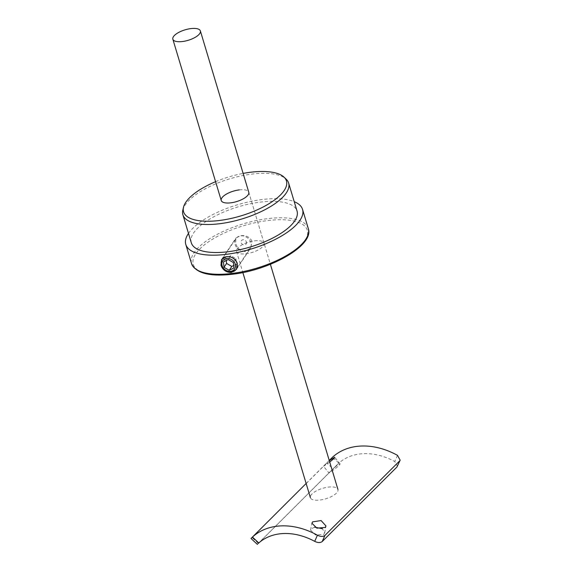 <?xml version="1.0" encoding="UTF-8"?>
<svg xmlns="http://www.w3.org/2000/svg" width="573" height="573" viewBox="0 0 573 573"><rect width="100%" height="100%" fill="white"/><g stroke="black" fill="none" stroke-linecap="round" stroke-linejoin="round"><path stroke-width="0.43" stroke-dasharray="2.87 2.15" d="M314.684 527.181L311.318 528.757L310.537 530.125L315.537 535.017L323.852 534.351L324.647 532.897L322.434 528.714M329.719 462.039L323.53 466.286L329.303 460.663M330.163 471.708C325.292 475.834 334.833 469.23 339.152 465.484L340.126 463.929L335.986 466.264L328.959 472.983L323.53 466.286M259.003 542.767L338.836 463.12A60.946 46.026 45.1 0 1 394.768 461.501L397.44 466.3M331.072 458.608L326.789 462.998L333.106 468.864M258.373 543.397L252.063 537.531L326.789 462.998M252.063 537.531L252.428 537.08M312.027 493.933A14.375 5.458 -16.7 0 0 310.401 497.715A14.375 5.458 -16.7 0 0 321.496 499.814A14.375 5.458 -16.7 0 0 336.315 493.231A14.375 5.458 -16.7 0 0 337.941 489.449A14.375 5.458 -16.7 0 0 326.846 487.344A14.375 5.458 -16.7 0 0 312.027 493.933M252.013 241.226C249.771 236.986 245.953 235.145 240.545 235.704L235.933 238.01L235.682 243.181C237.243 248.438 240.445 251.21 245.287 251.497L250.766 247.894L252.013 241.226M215.591 181.677A53.697 20.392 163.3 0 1 243.124 173.411M182.837 210.105A55.194 20.965 163.3 0 1 252.328 174.049A55.194 20.965 163.3 0 1 286.12 179.12M191.303 242.794A55.194 20.965 163.3 0 1 260.736 202.068A55.194 20.965 163.3 0 1 297.043 211.072M188.481 233.397A60.946 23.149 163.3 0 1 262.463 199.483A60.946 23.149 163.3 0 1 294.221 201.667M254.598 240.839A14.375 5.458 163.3 0 1 264.053 243.181A14.375 5.458 163.3 0 1 245.975 253.789A14.375 5.458 163.3 0 1 236.52 251.44A14.375 5.458 163.3 0 1 254.598 240.839M239.313 189.892A14.375 5.458 163.3 0 1 248.768 192.234L270.392 264.296M246.411 241.985A2.872 2.421 33.7 0 1 244.542 244.85A2.872 2.421 33.7 0 1 241.147 242.615A2.872 2.421 33.7 0 1 243.016 239.758A2.872 2.421 33.7 0 1 246.411 241.985M235.073 244.456A8.624 7.256 -146.3 0 0 242.035 250.924A8.624 7.256 -146.3 0 0 250.15 248.288A8.624 7.256 -146.3 0 0 250.874 242.565A8.624 7.256 -146.3 0 0 243.912 236.097A8.624 7.256 -146.3 0 0 235.797 238.726A8.624 7.256 -146.3 0 0 235.073 244.456M233.691 265.492L236.52 264.06L235.997 258.674L230.761 255.673L226.049 258.043L226.292 260.5M226.049 258.043L223.463 261.933M230.761 255.673L228.169 259.555M235.997 258.674L233.404 262.563M236.52 264.06L233.934 267.949M338.836 463.12L332.498 457.233M397.497 455.349L394.768 461.501M308.281 228.527A60.946 23.149 -16.7 0 0 268.193 218.585A60.946 23.149 -16.7 0 0 191.525 263.551M232.43 274.116A59.506 22.598 163.3 0 1 195.765 253.832A59.506 22.598 163.3 0 1 268.143 220.505A59.506 22.598 163.3 0 1 304.807 240.789A59.506 22.598 163.3 0 1 232.43 274.116M236.305 269.074A8.624 7.256 33.7 0 1 228.197 271.702A8.624 7.256 33.7 0 1 221.228 265.235A8.624 7.256 33.7 0 1 221.952 259.512M226.758 256.661A8.624 7.256 33.7 0 1 231.127 257.213M324.647 532.897L326.001 525.993M340.126 463.929L334.696 457.233M257.606 544.049L337.067 464.81M306.132 483.476L329.231 460.434M310.537 530.125L311.898 523.221M236.52 251.44L242.852 272.555M221.622 259.49L235.933 238.01M248.768 192.234L264.053 243.181M236.456 269.374L250.766 247.894M237.308 267.57L250.15 248.288M222.861 258.151L235.797 238.726"/><path stroke-width="0.86" d="M312.672 521.845L321.109 520.571L326.001 525.993L325.206 527.447L316.89 528.148L311.898 523.221L312.672 521.845M322.434 528.714L314.684 527.181M329.303 460.663L334.696 457.233L333.701 458.772L329.719 462.039M252.063 537.531L252.428 537.08L258.774 542.975L258.373 543.397L259.003 542.767M257.606 544.049L257.341 544.35L251.024 538.484L306.132 483.476M314.699 541.356L317.428 535.203C320.536 536.751 323.036 536.822 324.927 535.418L322.212 541.549C320.328 542.939 317.822 542.875 314.699 541.356A60.946 46.026 45.1 0 0 258.774 542.975L258.373 543.397M322.212 541.549L396.946 467.016L400.155 460.176L397.497 455.349A69.569 52.537 -134.9 0 0 332.498 457.233L329.231 460.434M400.155 460.176L396.946 467.016M324.927 535.418L399.66 460.893M317.428 535.203A69.569 52.537 -134.9 0 0 252.428 537.08M174.464 35.426A14.375 5.458 -16.7 0 0 172.845 39.2A14.375 5.458 -16.7 0 0 183.933 41.306A14.375 5.458 -16.7 0 0 198.759 34.717A14.375 5.458 -16.7 0 0 200.378 30.942A14.375 5.458 -16.7 0 0 189.291 28.836A14.375 5.458 -16.7 0 0 174.464 35.426M226.571 256.683C231.736 256.453 235.317 258.667 237.301 263.301L236.456 269.374L231.313 272.469C226.278 272.497 222.833 270.098 220.97 265.256L221.622 259.49L226.571 256.683M243.124 173.411A53.697 20.392 163.3 0 1 251.117 172.179A53.697 20.392 163.3 0 1 283.986 177.107A53.697 20.392 163.3 0 1 271.838 201.897A53.697 20.392 163.3 0 1 218.886 220.555A53.697 20.392 163.3 0 1 183.51 207.254A53.697 20.392 163.3 0 1 215.591 181.677M283.986 177.107L286.12 179.12A55.194 20.965 163.3 0 1 288.634 183.052A55.194 20.965 163.3 0 1 219.201 223.778A55.194 20.965 163.3 0 1 182.894 214.775A55.194 20.965 163.3 0 1 182.837 210.105L183.51 207.254M288.634 183.052L297.043 211.072A55.194 20.965 163.3 0 1 227.61 251.798A55.194 20.965 163.3 0 1 191.303 242.794L182.894 214.775M294.221 201.667A60.946 23.149 163.3 0 1 302.551 209.417A60.946 23.149 163.3 0 1 225.884 254.383A60.946 23.149 163.3 0 1 185.795 244.449A60.946 23.149 163.3 0 1 188.481 233.397M200.378 30.942L248.768 192.234A14.375 5.458 163.3 0 1 230.69 202.842A14.375 5.458 163.3 0 1 221.235 200.493A14.375 5.458 163.3 0 1 239.313 189.892M223.463 261.933L223.993 267.312L229.229 270.32L233.934 267.949L233.404 262.563L228.169 259.555L223.463 261.933M226.292 260.5L226.579 263.43L223.993 267.312M226.579 263.43L231.814 266.438L233.691 265.492M231.814 266.438L229.229 270.32M191.525 263.551A60.946 23.149 -16.7 0 0 231.614 273.493A60.946 23.149 -16.7 0 0 308.281 228.527C314.52 245.28 270.384 270.155 232.215 274.274C209.46 276.795 195.894 273.221 191.525 263.551L185.795 244.449M231.127 257.213A8.624 7.256 33.7 0 1 237.029 263.344A8.624 7.256 33.7 0 1 236.305 269.074C233.053 274.589 222.782 272.06 221.171 265.492L221.952 259.512A8.624 7.256 33.7 0 1 226.758 256.661M222.116 265.729A7.184 6.045 -146.3 0 0 230.611 271.308A7.184 6.045 -146.3 0 0 235.281 264.153A7.184 6.045 -146.3 0 0 226.786 258.566A7.184 6.045 -146.3 0 0 222.116 265.729M172.845 39.2L221.235 200.493M242.852 272.555L310.401 497.715M270.392 264.296L337.941 489.449M302.551 209.417L308.281 228.527M236.305 269.074L237.308 267.57M221.952 259.512L222.861 258.151"/></g></svg>

